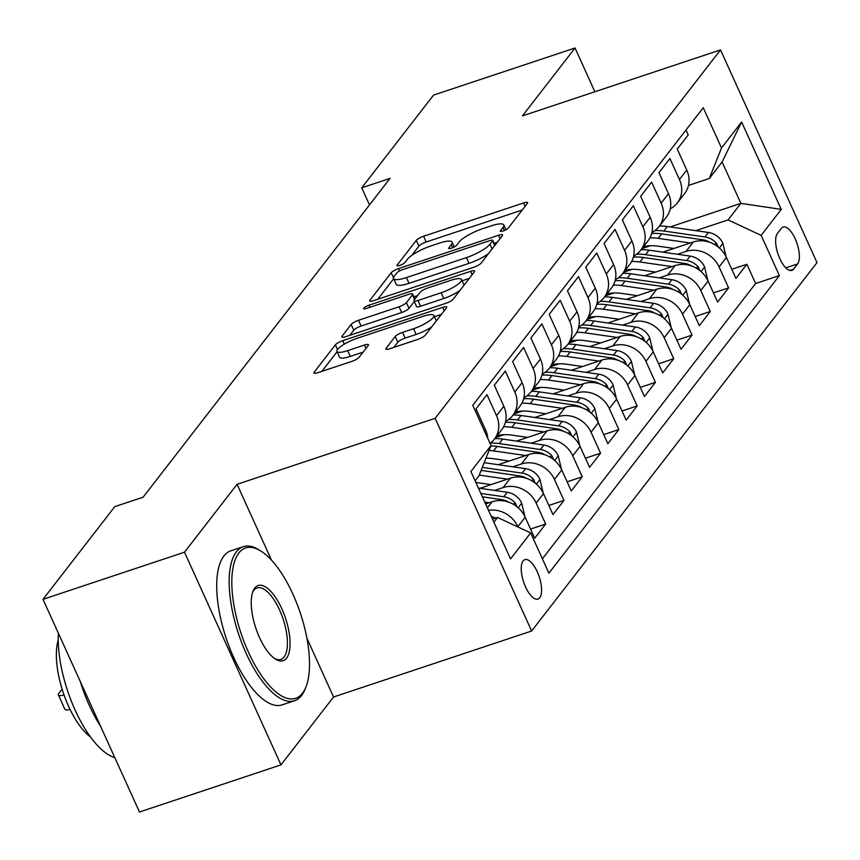 <?xml version="1.0" encoding="UTF-8"?>
<svg xmlns="http://www.w3.org/2000/svg" width="860" height="860" viewBox="0 0 860 860"><rect width="100%" height="100%" fill="white"/><g stroke="black" fill="none" stroke-linecap="round" stroke-linejoin="round"><path stroke-width="1.29" d="M503.132 230.953A4.461 1.053 -24.4 0 0 508.281 228.04L527.352 203.411A6.375 1.494 -24.4 0 0 527.61 202.627A6.375 1.494 -24.4 0 0 523.6 202.939L423.604 236.253A6.375 1.494 -24.4 0 0 416.251 240.413L397.18 265.052A4.461 1.053 -24.4 0 0 396.998 265.6A4.461 1.053 -24.4 0 0 399.803 265.375A4.461 1.053 -24.4 0 0 404.952 262.461L407.425 259.269A20.404 4.795 -24.4 0 1 430.946 245.928L439.277 243.154A20.404 4.795 -24.4 0 1 452.113 242.144A20.404 4.795 -24.4 0 1 451.306 244.649L448.834 247.841A4.461 1.053 -24.4 0 0 448.662 248.389A4.461 1.053 -24.4 0 0 451.468 248.164A4.461 1.053 -24.4 0 0 456.617 245.25L459.089 242.058A20.404 4.795 -24.4 0 1 482.611 228.717L490.942 225.944A20.404 4.795 -24.4 0 1 503.767 224.933A20.404 4.795 -24.4 0 1 502.971 227.438L500.498 230.63A4.461 1.053 -24.4 0 0 500.327 231.179A4.461 1.053 -24.4 0 0 503.132 230.953M539.758 597.743A20.78 8.213 71.6 0 0 538.295 574.222A20.78 8.213 71.6 0 0 524.847 559.634A20.78 8.213 71.6 0 0 523.063 560.957A20.78 8.213 71.6 0 0 524.525 584.467A20.78 8.213 71.6 0 0 537.984 599.065A20.78 8.213 71.6 0 0 539.758 597.743M386.118 348.236A6.375 1.494 -24.4 0 0 385.871 349.02A6.375 1.494 -24.4 0 0 389.881 348.708L417.928 339.356A6.375 1.494 -24.4 0 0 425.281 335.196L446.469 307.837A6.375 1.494 -24.4 0 0 446.716 307.052A6.375 1.494 -24.4 0 0 442.706 307.375L342.721 340.678A6.375 1.494 -24.4 0 0 335.368 344.849L314.179 372.197A6.375 1.494 -24.4 0 0 313.932 372.982A6.375 1.494 -24.4 0 0 317.942 372.67L351.826 361.383A6.375 1.494 -24.4 0 0 359.179 357.212L368.241 345.505A6.375 1.494 -24.4 0 0 368.488 344.72A6.375 1.494 -24.4 0 0 364.479 345.043L347.676 350.633A17.049 4.01 -24.4 0 1 336.948 351.482A17.049 4.01 -24.4 0 1 357.287 338.238L423.109 316.308A17.049 4.01 -24.4 0 1 433.838 315.459A17.049 4.01 -24.4 0 1 413.51 328.713L402.534 332.368A6.375 1.494 -24.4 0 0 395.181 336.529L386.118 348.236L386.624 349.353M237.08 484.298L184.492 552.195L43 599.323L139.481 812.012L280.973 764.884L333.562 696.987L531.641 631.004L435.16 418.315L237.08 484.298L271.491 560.15M594.884 91.751L575.028 47.988L522.439 115.885L720.519 49.901L435.16 418.315M575.028 47.988L433.537 95.116L361.738 187.813L369.499 204.906M43 599.323L114.799 506.626L143.093 497.209L390.042 178.385L361.738 187.813M473.774 267.267A6.375 1.494 -24.4 0 0 481.127 263.096L502.304 235.748A6.375 1.494 -24.4 0 0 502.562 234.963A6.375 1.494 -24.4 0 0 498.553 235.275L398.556 268.589A6.375 1.494 -24.4 0 0 391.203 272.76L370.015 300.108A6.375 1.494 -24.4 0 0 369.768 300.892A6.375 1.494 -24.4 0 0 373.777 300.581L473.774 267.267M474.387 271.792L453.198 299.151A6.375 1.494 -24.4 0 1 445.856 303.311L345.86 336.625A6.375 1.494 -24.4 0 1 341.85 336.937A6.375 1.494 -24.4 0 1 342.097 336.152L351.17 324.446A6.375 1.494 -24.4 0 1 358.512 320.285L399.072 306.773A6.375 1.494 -24.4 0 0 406.414 302.602L412.435 294.84A6.375 1.494 -24.4 0 0 412.682 294.055A6.375 1.494 -24.4 0 0 408.672 294.367L366.457 308.428A4.461 1.053 -24.4 0 1 363.651 308.654A4.461 1.053 -24.4 0 1 368.972 305.192L470.624 271.319A6.375 1.494 -24.4 0 1 474.634 271.007A6.375 1.494 -24.4 0 1 474.387 271.792M488.491 510.313A25.972 23.07 37.8 0 1 517.86 526.675L525.181 517.226L534.694 538.21L545.67 524.041L530.556 529.072M494.586 490.437L503.089 487.598A25.972 23.07 37.8 0 1 536.156 503.057L543.466 493.608L552.991 514.592L563.966 500.423L548.841 505.454M512.872 466.819L521.375 463.981A25.972 23.07 37.8 0 1 554.442 479.439L561.763 469.99L571.276 490.974L582.252 476.805L567.138 481.837M531.168 443.201L539.671 440.374A25.972 23.07 37.8 0 1 572.738 455.821L580.059 446.372L589.573 467.356L600.549 453.188L585.434 458.219M549.465 419.583L557.957 416.756A25.972 23.07 37.8 0 1 591.035 432.204L598.345 422.754L607.87 443.738L618.845 429.57L603.72 434.612M567.75 395.965L576.254 393.138A25.972 23.07 37.8 0 1 609.321 408.586L616.641 399.147L626.155 420.121L637.131 405.952L622.016 410.994M586.047 372.348L594.55 369.52A25.972 23.07 37.8 0 1 627.617 384.968L634.927 375.53L644.452 396.503L655.428 382.334L640.302 387.376M604.343 348.73L612.836 345.903A25.972 23.07 37.8 0 1 645.903 361.361L653.224 351.912L662.737 372.896L673.713 358.717L658.599 363.758M622.629 325.123L631.133 322.285A25.972 23.07 37.8 0 1 664.199 337.743L671.52 328.294L681.034 349.278L692.01 335.11L676.895 340.141M640.926 301.505L649.429 298.667A25.972 23.07 37.8 0 1 682.496 314.126L689.806 304.677L699.33 325.66L710.306 311.492L695.181 316.523M659.212 277.887L667.715 275.05A25.972 23.07 37.8 0 1 700.782 290.508L708.102 281.059L717.616 302.043L728.592 287.874L719.078 266.89A25.972 23.07 -142.2 0 0 686.011 251.442L677.508 254.27M713.477 292.905L728.592 287.874M685.99 130.021L688.215 134.912L677.239 149.092L686.764 170.065A25.972 23.07 -142.2 0 1 684.657 193.511L677.336 202.96A25.972 23.07 -142.2 0 0 679.443 179.514L669.918 158.53L658.953 172.699L668.467 193.683A25.972 23.07 -142.2 0 1 666.36 217.128L659.05 226.578A25.972 23.07 37.8 0 1 651.945 232.415M659.05 226.578A25.972 23.07 37.8 0 0 661.146 203.132L651.633 182.148L640.657 196.316L650.171 217.3A25.972 23.07 -142.2 0 1 648.074 240.746L640.754 250.196A25.972 23.07 37.8 0 1 633.659 256.033M640.754 250.196A25.972 23.07 37.8 0 0 642.861 226.75L633.336 205.766L622.361 219.934L631.885 240.918A25.972 23.07 -142.2 0 1 629.778 264.364L622.468 273.813A25.972 23.07 37.8 0 1 615.362 279.65M622.468 273.813A25.972 23.07 37.8 0 0 624.564 250.368L615.05 229.383L604.075 243.552L613.588 264.536A25.972 23.07 -142.2 0 1 611.492 287.982L604.171 297.431A25.972 23.07 37.8 0 1 597.066 303.268M604.171 297.431A25.972 23.07 37.8 0 0 606.268 273.985L596.754 253.001L585.778 267.17L595.292 288.154A25.972 23.07 -142.2 0 1 593.196 311.599L585.875 321.049A25.972 23.07 37.8 0 1 578.78 326.875M585.875 321.049A25.972 23.07 37.8 0 0 587.982 297.592L578.457 276.619L567.482 290.787L577.006 311.771A25.972 23.07 -142.2 0 1 574.899 335.217L567.589 344.666A25.972 23.07 37.8 0 1 560.483 350.493M567.589 344.666A25.972 23.07 37.8 0 0 569.686 321.21L560.172 300.237L549.196 314.405L558.71 335.379A25.972 23.07 -142.2 0 1 556.613 358.835L549.293 368.273A25.972 23.07 37.8 0 1 542.198 374.111M549.293 368.273A25.972 23.07 37.8 0 0 551.4 344.828L541.875 323.844L530.899 338.023L540.424 358.996A25.972 23.07 -142.2 0 1 538.317 382.453L531.007 391.891A25.972 23.07 37.8 0 1 523.901 397.728M531.007 391.891A25.972 23.07 37.8 0 0 533.103 368.445L523.589 347.462L512.614 361.63L522.127 382.614A25.972 23.07 -142.2 0 1 520.031 406.06L512.711 415.509A25.972 23.07 37.8 0 1 505.605 421.346M512.711 415.509A25.972 23.07 37.8 0 0 514.807 392.063L505.293 371.079L494.317 385.248L503.831 406.232A25.972 23.07 -142.2 0 1 501.735 429.677L494.414 439.127A25.972 23.07 37.8 0 1 490.017 443.341M494.414 439.127A25.972 23.07 37.8 0 0 496.521 415.681L486.996 394.697L476.021 408.865L485.545 429.849A25.972 23.07 -142.2 0 1 487.76 438.363M525.181 517.226A25.972 23.07 -142.2 0 0 492.113 501.767L485.599 503.938M543.466 493.608A25.972 23.07 -142.2 0 0 510.399 478.16L479.901 488.319M561.763 469.99A25.972 23.07 -142.2 0 0 528.696 454.542L498.187 464.701M580.059 446.372A25.972 23.07 -142.2 0 0 546.992 430.925L516.484 441.083M598.345 422.754A25.972 23.07 -142.2 0 0 565.278 407.307L534.769 417.465M504.164 434.676L495.683 437.503M616.641 399.147A25.972 23.07 -142.2 0 0 583.574 383.689L553.066 393.848M522.461 411.058L513.968 413.886M634.927 375.53A25.972 23.07 -142.2 0 0 601.86 360.071L571.362 370.23M540.746 387.441L532.265 390.268M653.224 351.912A25.972 23.07 -142.2 0 0 620.157 336.454L589.648 346.623M559.043 363.823L550.55 366.65M671.52 328.294A25.972 23.07 -142.2 0 0 638.453 312.836L607.945 323.005M577.329 340.205L568.847 343.033M689.806 304.677A25.972 23.07 -142.2 0 0 656.739 289.229L626.23 299.387M595.625 316.587L587.143 319.415M708.102 281.059A25.972 23.07 -142.2 0 0 675.036 265.611L644.527 275.77M613.922 292.97L605.429 295.797M781.428 228.298L777.408 233.49A20.135 7.955 71.6 0 0 778.827 256.269A20.135 7.955 71.6 0 0 791.856 270.416A20.135 7.955 71.6 0 0 793.576 269.137L797.596 263.934A20.135 7.955 71.6 0 0 796.177 241.155A20.135 7.955 71.6 0 0 783.148 227.018A20.135 7.955 71.6 0 0 781.428 228.298M531.641 631.004L817 262.59L720.519 49.901M493.898 522.235L497.585 517.473L530.652 532.92L548.906 573.158L779.396 275.598L761.143 235.361L728.065 219.902L695.804 230.652M530.652 532.92L510.539 558.903L470.904 471.527L491.017 445.544L472.763 405.307L703.254 107.736L721.508 147.984L741.621 122.002L781.256 209.378L761.143 235.361M632.207 269.363L623.726 272.19M542.391 558.807L755.617 283.51L746.888 264.256L735.913 278.425L726.399 257.441A25.972 23.07 -142.2 0 0 693.321 241.993L662.823 252.152M670.241 208.797A25.972 23.07 -142.2 0 0 677.336 202.96M700.782 290.508L710.306 311.492M682.496 314.126L692.01 335.11M664.199 337.743L673.713 358.717M645.903 361.361L655.428 382.334M627.617 384.968L637.131 405.952M609.321 408.586L618.845 429.57M591.035 432.204L600.549 453.188M572.738 455.821L582.252 476.805M554.442 479.439L563.966 500.423M536.156 503.057L545.67 524.041M497.585 517.473L492.511 519.16M650.504 245.745L642.011 248.572M728.065 219.902L740.879 203.369L722.099 161.981L709.296 178.514L721.508 147.984M670.091 226.954L740.879 203.369L781.256 209.378M688.473 185.448L709.296 178.514M184.492 552.195L280.973 764.884M491.017 445.544L478.816 476.085L475.128 480.847M731.763 269.287L746.888 264.256M755.617 283.51L779.396 275.598M722.099 161.981L741.621 122.002M333.562 696.987L306.902 638.228M522.246 210.012L426.216 241.993A6.375 1.494 -24.4 0 0 418.863 246.164L411.639 255.495M393.654 278.704L377.733 299.258M497.198 242.348L494.113 243.369M492.554 240.886A4.461 1.053 -24.4 0 0 492.726 240.338A4.461 1.053 -24.4 0 0 489.921 240.564L402.158 269.793A4.461 1.053 -24.4 0 0 397.008 272.717L394.407 276.071A20.404 4.795 -24.4 0 0 393.6 278.575A20.404 4.795 -24.4 0 0 406.436 277.576L466.432 257.591A20.404 4.795 -24.4 0 0 489.953 244.251L492.554 240.886L494.683 245.584M393.6 278.575L396.213 284.327A20.404 4.795 -24.4 0 0 409.037 283.316L406.436 277.576M488.34 253.775A20.404 4.795 -24.4 0 1 469.033 263.332L409.037 283.316M349.816 335.303L353.772 330.197L351.17 324.446M414.294 301.559L409.027 308.353A6.375 1.494 -24.4 0 1 401.674 312.524L361.125 326.026A6.375 1.494 -24.4 0 0 353.772 330.197M413.94 296.829L417.616 295.603M462.067 280.79L469.281 278.393M441.148 292.755A17.049 4.01 -24.4 0 0 461.476 279.511A17.049 4.01 -24.4 0 0 450.758 280.349L427.56 288.079A6.375 1.494 -24.4 0 0 420.207 292.25L414.197 300.011A6.375 1.494 -24.4 0 0 413.95 300.796A6.375 1.494 -24.4 0 0 417.96 300.484L441.148 292.755L443.76 298.506A17.049 4.01 -24.4 0 0 459.885 290.519M413.95 300.796L416.552 306.547A6.375 1.494 -24.4 0 0 420.562 306.224L417.96 300.484M443.76 298.506L420.562 306.224M431.785 326.8A17.049 4.01 -24.4 0 1 416.111 334.454L405.146 338.109A6.375 1.494 -24.4 0 0 397.793 342.28L393.837 347.386M336.948 351.482L339.56 357.233A17.049 4.01 -24.4 0 0 350.289 356.384L347.676 350.633M363.135 352.106L350.289 356.384M337.077 351.751L321.898 371.348M441.352 314.438L434.418 316.749M726.152 256.936L722.787 243.057A17.211 15.276 -142.2 0 0 708.479 232.479L667.338 226.556A49.676 44.118 -142.2 0 0 659.459 226.051M690.322 242.993L658.19 238.36A49.676 44.118 -142.2 0 0 649.945 237.865M673.939 248.443L657.911 246.143A41.237 36.614 -142.2 0 0 643.495 246.648M718.078 246.906L716.659 243.455A17.211 15.276 -142.2 0 0 705.007 236.962L663.866 231.039A49.676 44.118 -142.2 0 0 654.965 230.566M651.697 233.447A49.676 44.118 37.8 0 1 661.663 233.877L702.813 239.8A17.211 15.276 37.8 0 1 709.812 242.337M302.473 693.257A79.228 31.325 71.6 0 0 306.052 686.721A79.228 31.325 71.6 0 0 300.377 613.223A79.228 31.325 71.6 0 0 260.849 551.013A79.228 31.325 71.6 0 0 238.844 552.991A79.228 31.325 71.6 0 0 248.336 651.934A79.228 31.325 71.6 0 0 302.473 693.257M306.052 686.721L305.225 688.849A81.173 32.089 -108.4 0 1 301.548 695.546A81.173 32.089 -108.4 0 1 294.614 700.707A81.173 32.089 -108.4 0 1 242.079 643.688A81.173 32.089 -108.4 0 1 236.36 551.841A81.173 32.089 -108.4 0 1 243.305 546.67A81.173 32.089 -108.4 0 1 258.903 549.809L260.849 551.013M286.563 658.19A39.614 15.663 -108.4 0 1 275.565 659.179A39.614 15.663 -108.4 0 1 255.796 628.079A39.614 15.663 -108.4 0 1 252.958 591.336A39.614 15.663 -108.4 0 1 254.753 588.057A39.614 15.663 -108.4 0 1 281.811 608.719A39.614 15.663 -108.4 0 1 286.563 658.19M274.576 658.524A37.668 14.889 71.6 0 0 280.865 659.426A37.668 14.889 71.6 0 0 284.079 657.029A37.668 14.889 71.6 0 0 281.435 614.416A37.668 14.889 71.6 0 0 257.054 587.961A37.668 14.889 71.6 0 0 253.84 590.347A37.668 14.889 71.6 0 0 252.56 592.454M294.614 700.707L282.166 704.856A81.173 32.089 -108.4 0 1 229.631 647.838A81.173 32.089 -108.4 0 1 223.912 555.979A81.173 32.089 -108.4 0 1 230.856 550.819L243.305 546.67M90.536 736.988A58.448 23.102 -108.4 0 1 63.102 692.268A58.448 23.102 -108.4 0 1 58.233 640.023M100.631 726.367A81.173 32.089 -108.4 0 1 80.302 681.561M114.799 757.606A81.173 32.089 -108.4 0 1 58.372 633.229M707.866 280.553L704.49 266.664A17.211 15.276 -142.2 0 0 690.193 256.097L649.042 250.163A49.676 44.118 -142.2 0 0 641.173 249.658M672.036 266.611L639.894 261.977A49.676 44.118 -142.2 0 0 631.649 261.483M655.653 272.061L639.625 269.75A41.237 36.614 -142.2 0 0 625.209 270.266M699.782 270.524L698.363 267.073A17.211 15.276 -142.2 0 0 686.721 260.58L645.57 254.657A49.676 44.118 -142.2 0 0 636.669 254.173M633.401 257.065A49.676 44.118 37.8 0 1 643.377 257.484L684.517 263.418A17.211 15.276 37.8 0 1 691.526 265.955M689.57 304.171L686.205 290.282A17.211 15.276 -142.2 0 0 671.896 279.715L630.756 273.781A49.676 44.118 -142.2 0 0 622.876 273.276M653.74 290.228L621.608 285.595A49.676 44.118 -142.2 0 0 613.363 285.09M637.357 295.679L621.328 293.367A41.237 36.614 -142.2 0 0 606.913 293.883M681.496 294.142L680.077 290.691A17.211 15.276 -142.2 0 0 668.424 284.198L627.273 278.274A49.676 44.118 -142.2 0 0 618.383 277.791M615.104 280.683A49.676 44.118 37.8 0 1 625.08 281.102L666.231 287.036A17.211 15.276 37.8 0 1 673.229 289.573M671.284 327.778L667.908 313.9A17.211 15.276 -142.2 0 0 653.611 303.333L612.46 297.399A49.676 44.118 -142.2 0 0 604.58 296.894M635.443 313.835L603.312 309.213A49.676 44.118 -142.2 0 0 595.066 308.708M619.071 319.296L603.043 316.985A41.237 36.614 -142.2 0 0 588.627 317.501M663.2 317.748L661.781 314.308A17.211 15.276 -142.2 0 0 650.128 307.815L608.987 301.892A49.676 44.118 -142.2 0 0 600.087 301.409M596.818 304.3A49.676 44.118 37.8 0 1 606.794 304.719L647.935 310.654A17.211 15.276 37.8 0 1 654.933 313.19M652.987 351.396L649.612 337.518A17.211 15.276 -142.2 0 0 635.314 326.95L594.163 321.017A49.676 44.118 -142.2 0 0 586.294 320.511M617.158 337.453L585.026 332.831A49.676 44.118 -142.2 0 0 576.77 332.325M600.774 342.914L584.746 340.603A41.237 36.614 -142.2 0 0 570.33 341.119M644.914 341.366L643.484 337.926A17.211 15.276 -142.2 0 0 631.842 331.433L590.691 325.51A49.676 44.118 -142.2 0 0 581.79 325.026M578.522 327.918A49.676 44.118 37.8 0 1 588.498 328.337L629.638 334.271A17.211 15.276 37.8 0 1 636.647 336.808M634.691 375.014L631.326 361.135A17.211 15.276 -142.2 0 0 617.018 350.558L575.878 344.634A49.676 44.118 -142.2 0 0 567.998 344.129M598.861 361.071L566.729 356.438A49.676 44.118 -142.2 0 0 558.484 355.943M582.478 366.532L566.45 364.221A41.237 36.614 -142.2 0 0 552.034 364.737M626.617 364.984L625.198 361.544A17.211 15.276 -142.2 0 0 613.545 355.051L572.405 349.117A49.676 44.118 -142.2 0 0 563.504 348.644M560.236 351.525A49.676 44.118 37.8 0 1 570.201 351.955L611.353 357.889A17.211 15.276 37.8 0 1 618.351 360.426M616.405 398.631L613.029 384.753A17.211 15.276 -142.2 0 0 598.732 374.175L557.581 368.252A49.676 44.118 -142.2 0 0 549.712 367.747M580.575 384.689L548.433 380.055A49.676 44.118 -142.2 0 0 540.188 379.561M564.192 390.15L548.164 387.838A41.237 36.614 -142.2 0 0 533.748 388.354M608.321 388.602L606.902 385.162A17.211 15.276 -142.2 0 0 595.249 378.669L554.109 372.735A49.676 44.118 -142.2 0 0 545.208 372.262M541.94 375.143A49.676 44.118 37.8 0 1 551.916 375.573L593.056 381.496A17.211 15.276 37.8 0 1 600.065 384.044M598.108 422.249L594.744 408.371A17.211 15.276 -142.2 0 0 580.436 397.793L539.295 391.87A49.676 44.118 -142.2 0 0 531.415 391.364M562.279 408.306L530.147 403.673A49.676 44.118 -142.2 0 0 521.902 403.179M545.896 413.767L529.867 411.456A41.237 36.614 -142.2 0 0 515.452 411.972M590.035 412.219L588.616 408.779A17.211 15.276 -142.2 0 0 576.963 402.286L535.812 396.352A49.676 44.118 -142.2 0 0 526.922 395.879M523.643 398.76A49.676 44.118 37.8 0 1 533.619 399.19L574.77 405.114A17.211 15.276 37.8 0 1 581.768 407.651M579.823 445.867L576.447 431.989A17.211 15.276 -142.2 0 0 562.15 421.411L520.999 415.487A49.676 44.118 -142.2 0 0 513.119 414.982M543.982 431.924L511.85 427.291A49.676 44.118 -142.2 0 0 503.605 426.796M527.61 437.375L511.582 435.074A41.237 36.614 -142.2 0 0 497.166 435.59M571.739 435.837L570.32 432.397A17.211 15.276 -142.2 0 0 558.667 425.904L517.526 419.97A49.676 44.118 -142.2 0 0 508.625 419.497M505.358 422.378A49.676 44.118 37.8 0 1 515.333 422.808L556.474 428.731A17.211 15.276 37.8 0 1 563.472 431.269M561.526 469.485L558.151 455.596A17.211 15.276 -142.2 0 0 543.853 445.029L502.702 439.105A49.676 44.118 -142.2 0 0 494.833 438.589M525.697 455.542L493.565 450.909A49.676 44.118 -142.2 0 0 489.06 450.468M509.313 460.992L493.285 458.681A41.237 36.614 -142.2 0 0 485.932 458.283M553.453 459.455L552.023 456.004A17.211 15.276 -142.2 0 0 540.381 449.511L499.23 443.588A49.676 44.118 -142.2 0 0 490.329 443.104M490.877 445.921A49.676 44.118 37.8 0 1 497.037 446.426L538.177 452.349A17.211 15.276 37.8 0 1 545.186 454.886M543.23 493.102L539.865 479.213A17.211 15.276 -142.2 0 0 525.557 468.646L484.416 462.712A49.676 44.118 -142.2 0 0 484.169 462.68M507.4 479.16L479.213 475.096M491.017 484.61L475.849 482.428M535.156 483.073L533.737 479.622A17.211 15.276 -142.2 0 0 522.085 473.129L482.288 467.399M481.095 470.377L519.891 475.967A17.211 15.276 37.8 0 1 526.89 478.504M524.944 516.72L521.568 502.831A17.211 15.276 -142.2 0 0 507.271 492.264L478.418 488.104M489.114 502.767L484.793 502.154M516.86 506.69L515.441 503.24A17.211 15.276 -142.2 0 0 503.788 496.747L480.837 493.446M482.374 496.811L501.595 499.585A17.211 15.276 37.8 0 1 508.604 502.122M495.532 518.15A17.211 15.276 -142.2 0 0 491.232 516.355M70.101 709.478A12.986 3.053 155.6 0 1 64.876 709.274L58.362 694.901A12.986 3.053 -24.4 0 0 64.038 694.998M62.199 689.451A12.986 3.053 -24.4 0 0 60.694 690.945L58.867 693.311A12.986 3.053 -24.4 0 0 58.362 694.901M487.383 507.873L492.113 501.767M503.089 487.598L510.399 478.16M521.375 463.981L528.696 454.542M539.671 440.374L546.992 430.925M557.957 416.756L565.278 407.307M576.254 393.138L583.574 383.689M594.55 369.52L601.86 360.071M612.836 345.903L620.157 336.454M631.133 322.285L638.453 312.836M649.429 298.667L656.739 289.229M667.715 275.05L675.036 265.611M686.011 251.442L693.321 241.993M679.443 179.514L686.764 170.065M484.502 431.183L485.545 429.849M496.521 415.681L503.831 406.232M514.807 392.063L522.127 382.614M533.103 368.445L540.424 358.996M551.4 344.828L558.71 335.379M569.686 321.21L577.006 311.771M587.982 297.592L595.292 288.154M606.268 273.985L613.588 264.536M624.564 250.368L631.885 240.918M642.861 226.75L650.171 217.3M661.146 203.132L668.467 193.683M719.078 266.89L726.399 257.441M785.803 267.868L797.596 263.934M789.706 270.416L793.576 269.137M504.358 230.491L502.971 227.438M449.189 248.615L448.834 247.841M452.693 247.701L451.306 244.649M397.524 265.826L397.18 265.052M418.863 246.164L416.251 240.413M426.216 241.993L423.604 236.253M525.116 206.292L523.6 202.939M500.853 231.404L500.498 230.63M370.52 301.215L370.015 300.108M393.514 277.844L391.203 272.76M399.599 270.878L398.556 268.589M500.068 238.628L498.553 235.275M469.033 263.332L466.432 257.591M492.081 248.948L489.953 244.251M342.602 337.27L342.097 336.152M361.125 326.026L358.512 320.285M401.674 312.524L399.072 306.773M409.027 308.353L406.414 302.602M414.563 299.538L412.435 294.84M369.918 307.278L368.972 305.192M472.151 274.684L470.624 271.319M397.793 342.28L395.181 336.529M405.146 338.109L402.534 332.368M416.111 334.454L413.51 328.713M366.005 348.397L364.479 345.043M314.685 373.315L314.179 372.197M337.496 349.547L335.368 344.849M344.301 344.172L342.721 340.678M444.233 310.729L442.706 307.375M719.336 247.959L722.873 243.401M663.866 231.039L667.338 226.556M658.19 238.36L661.663 233.877M705.007 236.962L708.479 232.479M702.029 240.811L702.813 239.8M714.155 244.294L716.659 243.455M701.05 271.577L704.576 267.019M645.57 254.657L649.042 250.163M639.894 261.977L643.377 257.484M686.721 260.58L690.193 256.097M683.743 264.428L684.517 263.418M695.858 267.911L698.363 267.073M682.754 295.195L686.291 290.626M627.273 278.274L630.756 273.781M621.608 285.595L625.08 281.102M668.424 284.198L671.896 279.715M665.446 288.046L666.231 287.036M677.572 291.529L680.077 290.691M664.468 318.813L667.994 314.244M608.987 301.892L612.46 297.399M603.312 309.213L606.794 304.719M650.128 307.815L653.611 303.333M647.15 311.664L647.935 310.654M659.276 315.147L661.781 314.308M646.172 342.42L649.708 337.862M590.691 325.51L594.163 321.017M585.026 332.831L588.498 328.337M631.842 331.433L635.314 326.95M628.864 335.282L629.638 334.271M640.99 338.765L643.484 337.926M627.875 366.037L631.412 361.479M572.405 349.117L575.878 344.634M566.729 356.438L570.201 351.955M613.545 355.051L617.018 350.558M610.568 358.889L611.353 357.889M622.694 362.372L625.198 361.544M609.589 389.655L613.115 385.097M554.109 372.735L557.581 368.252M548.433 380.055L551.916 375.573M595.249 378.669L598.732 374.175M592.282 382.506L593.056 381.496M604.397 385.989L606.902 385.162M591.293 413.273L594.83 408.715M535.812 396.352L539.295 391.87M530.147 403.673L533.619 399.19M576.963 402.286L580.436 397.793M573.986 406.124L574.77 405.114M586.111 409.607L588.616 408.779M573.007 436.891L576.533 432.333M517.526 419.97L520.999 415.487M511.85 427.291L515.333 422.808M558.667 425.904L562.15 421.411M555.689 429.742L556.474 428.731M567.815 433.225L570.32 432.397M554.711 460.508L558.247 455.95M499.23 443.588L502.702 439.105M493.565 450.909L497.037 446.426M540.381 449.511L543.853 445.029M537.403 453.36L538.177 452.349M549.529 456.843L552.023 456.004M536.414 484.126L539.951 479.558M483.879 463.4L484.416 462.712M522.085 473.129L525.557 468.646M519.107 476.977L519.891 475.967M531.233 480.46L533.737 479.622M518.129 507.744L521.654 503.175M503.788 496.747L507.271 492.264M500.821 500.595L501.595 499.585M512.936 504.078L515.441 503.24M505.949 229.727L503.767 224.933M454.284 246.938L452.113 242.144M494.952 245.24L492.726 240.338M414.95 299.043L412.682 294.055M464.045 285.154L461.476 279.511M436.321 320.941L433.838 315.459"/></g></svg>
